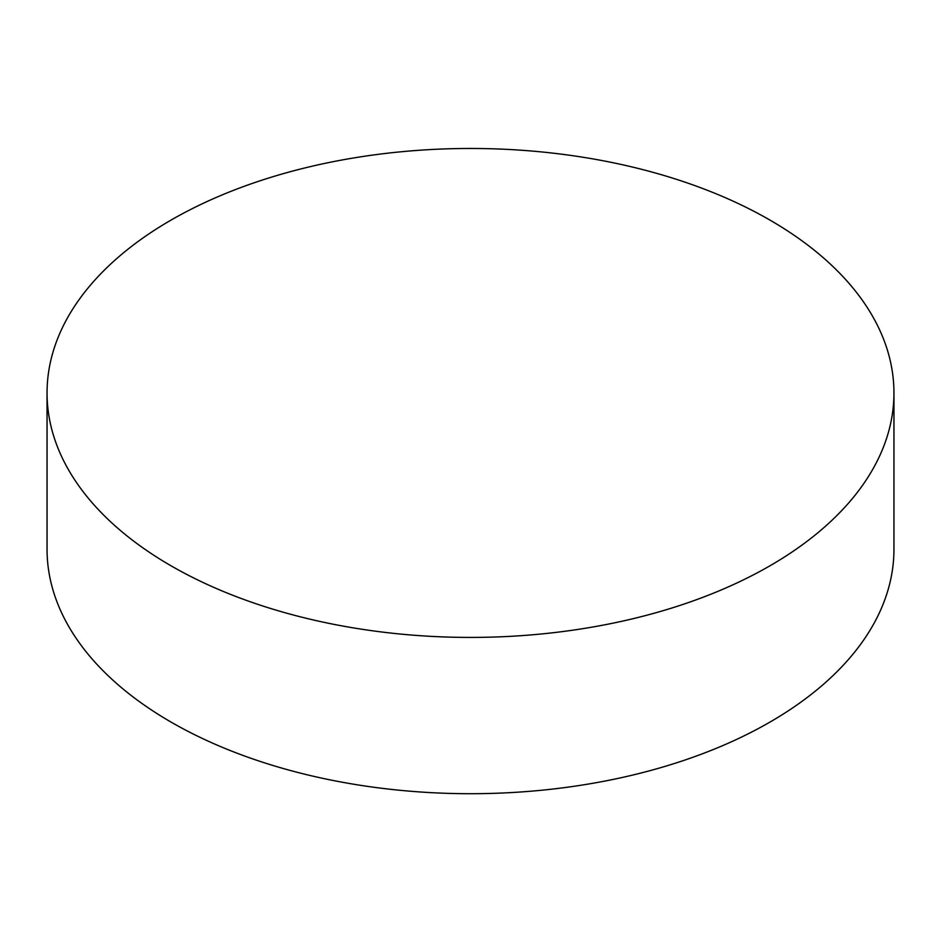 <?xml version="1.0" encoding="UTF-8"?>
<svg xmlns="http://www.w3.org/2000/svg" width="941" height="941" viewBox="0 0 941 941"><rect width="100%" height="100%" fill="white"/><g stroke="black" fill="none" stroke-linecap="round" stroke-linejoin="round"><path stroke-width="1.41" d="M171.074 565.823A423.45 244.472 0 0 0 632.552 618.813A423.45 244.472 0 0 0 893.95 392.95A423.45 244.472 0 0 0 470.5 148.466A423.45 244.472 0 0 0 47.05 392.95A423.45 244.472 0 0 0 171.074 565.823M47.05 392.95L47.05 549.226A423.45 244.472 0 0 0 171.074 722.1A423.45 244.472 0 0 0 632.552 775.102A423.45 244.472 0 0 0 893.95 549.226L893.95 392.95"/></g></svg>
